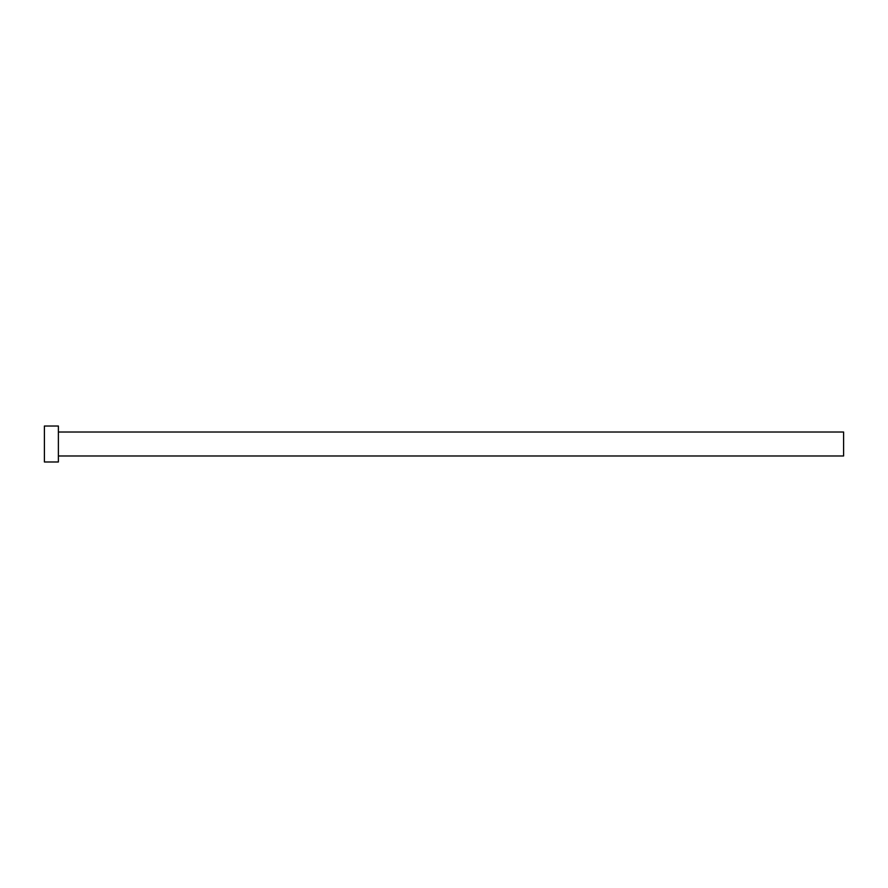 <?xml version="1.0" encoding="UTF-8"?>
<svg xmlns="http://www.w3.org/2000/svg" width="888" height="888" viewBox="0 0 888 888"><rect width="100%" height="100%" fill="white"/><g stroke="black" fill="none" stroke-linecap="round" stroke-linejoin="round"><path stroke-width="1.33" d="M58.386 432.012L843.6 432.012L843.6 455.988L58.386 455.988M58.386 444L58.386 461.982L44.4 461.982L44.4 426.018L58.386 426.018L58.386 444"/></g></svg>
